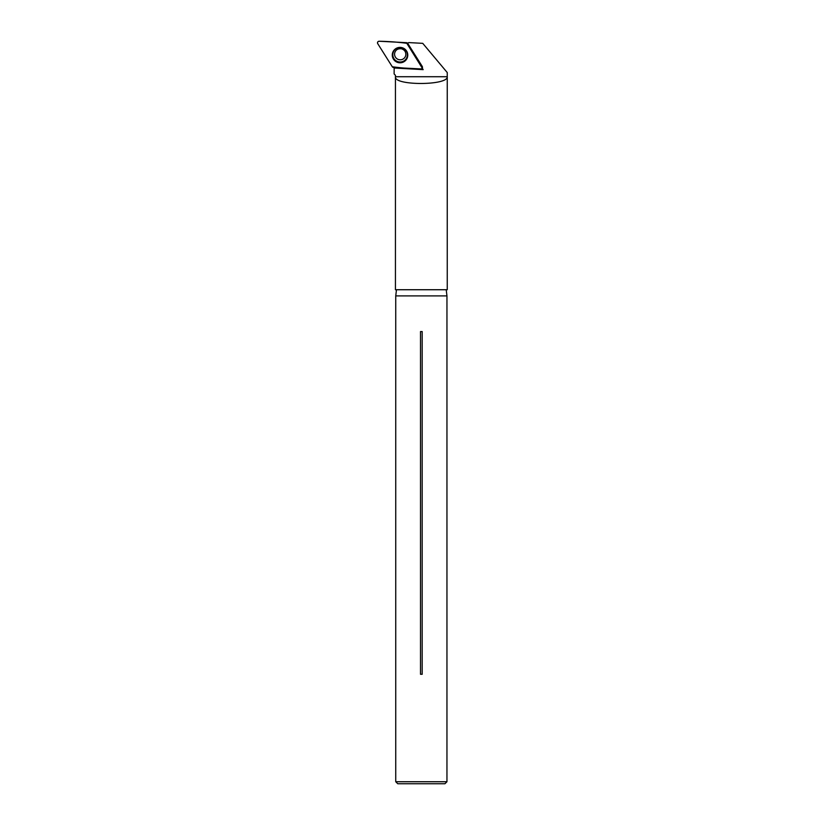 <?xml version="1.0" encoding="UTF-8"?>
<svg xmlns="http://www.w3.org/2000/svg" width="825" height="825" viewBox="0 0 825 825"><rect width="100%" height="100%" fill="white"/><g stroke="black" fill="none" stroke-linecap="round" stroke-linejoin="round"><path stroke-width="1.24" d="M446.222 289.73L446.954 295.907L395.742 295.907L396.474 289.73M446.954 781.739L444.933 783.75L397.763 783.75L395.742 781.739L446.954 781.739L446.954 295.907M420.513 331.557L420.513 674.283L422.183 674.283L422.183 331.557L420.513 331.557M409.128 42.611L422.74 43.343L409.128 42.611M408.746 42.611A12.138 12.138 90 0 1 407.602 43.209M394.175 67.237L394.123 73.93L395.453 75.323L395.453 76.725L447.253 76.725L447.253 72.559L422.74 43.343M406.931 43.488L423.173 69.64L394.123 67.99M395.453 76.725L395.443 76.9C394.185 85.779 448.192 85.604 447.253 76.725M395.443 76.9L395.443 289.73L447.253 289.73L447.253 72.538M422.297 66.505L407.767 43.426A1.598 1.588 -167.6 0 0 406.488 42.683L379.18 41.25A1.598 1.588 -167.6 0 0 377.747 43.684L392.287 66.753A1.598 1.588 -167.6 0 0 393.556 67.506L420.863 68.929A1.598 1.588 -167.6 0 0 422.287 68.207M393.339 51.181A7.755 7.703 -167.6 0 0 396.103 61.731A7.755 7.703 -167.6 0 0 406.818 51.408A7.755 7.703 -167.6 0 0 393.339 51.181M392.277 66.753C401.6 68.032 411.128 68.764 420.863 68.929C422.317 68.692 422.802 67.887 422.297 66.495L407.767 43.436C398.444 42.147 388.915 41.415 379.18 41.25C377.726 41.487 377.242 42.302 377.747 43.684L392.277 66.753M406.777 51.336A7.6 7.559 12.4 0 1 395.031 60.503A7.6 7.559 12.4 0 1 395.474 48.84M406.374 58.441A7.281 7.239 -167.6 0 0 400.146 47.53A7.281 7.239 -167.6 0 0 393.772 58.328A7.281 7.239 -167.6 0 0 406.374 58.441M394.711 52.986C395.598 49.851 397.846 48.458 401.445 48.778C404.724 49.882 406.158 52.099 405.735 55.409A5.641 5.61 12.4 0 1 398.166 59.421A5.641 5.61 12.4 0 1 395.35 51.346M395.742 781.739L395.742 295.907"/></g></svg>
